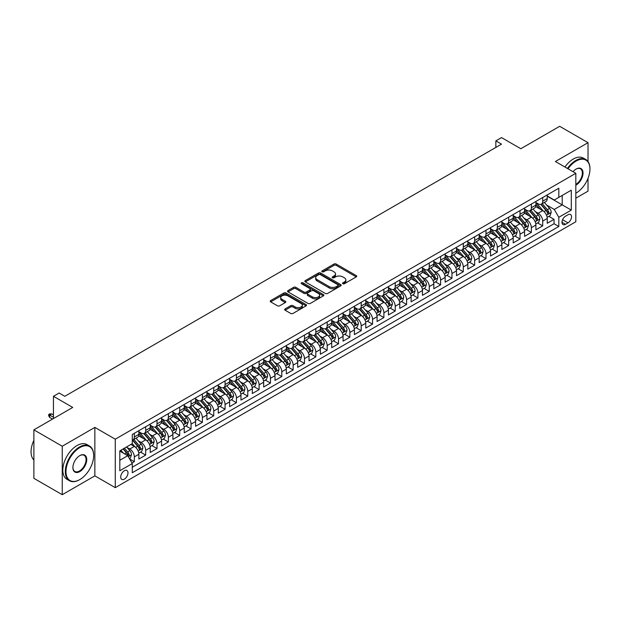 <?xml version="1.0" encoding="UTF-8"?>
<svg xmlns="http://www.w3.org/2000/svg" width="621" height="621" viewBox="0 0 621 621"><rect width="100%" height="100%" fill="white"/><g stroke="black" fill="none" stroke-linecap="round" stroke-linejoin="round"><path stroke-width="0.93" d="M342.862 283.735A1.102 0.637 0 0 0 344.422 283.735L356.252 276.904A1.576 0.908 0 0 0 356.71 276.26A1.576 0.908 0 0 0 356.252 275.615L336.209 264.049A1.576 0.908 0 0 0 333.982 264.049L322.152 270.872A1.102 0.637 0 0 0 321.825 271.323A1.102 0.637 0 0 0 322.152 271.773A1.102 0.637 0 0 0 323.712 271.773L325.241 270.888A5.038 2.911 0 0 1 332.367 270.888L334.036 271.858A5.038 2.911 0 0 1 335.511 273.915A5.038 2.911 0 0 1 334.036 275.972L332.507 276.857A1.102 0.637 0 0 0 332.181 277.308A1.102 0.637 0 0 0 332.507 277.758A1.102 0.637 0 0 0 334.067 277.758L335.596 276.873A5.038 2.911 0 0 1 342.722 276.873L344.391 277.835A5.038 2.911 0 0 1 345.866 279.892A5.038 2.911 0 0 1 344.391 281.95L342.862 282.834A1.102 0.637 0 0 0 342.536 283.285A1.102 0.637 0 0 0 342.862 283.735L342.862 282.834M124.347 479.14A5.131 2.965 120 0 0 127.709 474.615A5.131 2.965 120 0 0 126.917 470.501A5.131 2.965 120 0 0 124.347 470.757A5.131 2.965 120 0 0 120.994 475.282A5.131 2.965 120 0 0 121.786 479.396A5.131 2.965 120 0 0 124.347 479.14M285.101 308.916A1.576 0.908 0 0 0 284.643 309.561A1.576 0.908 0 0 0 285.101 310.205L290.721 313.45A1.576 0.908 0 0 0 292.949 313.45L306.091 305.866A1.576 0.908 0 0 0 306.549 305.221A1.576 0.908 0 0 0 306.091 304.577L286.048 293.003A1.576 0.908 0 0 0 283.82 293.003L270.678 300.587A1.576 0.908 0 0 0 270.22 301.232A1.576 0.908 0 0 0 270.678 301.876L277.471 305.796A1.576 0.908 0 0 0 279.698 305.796L285.326 302.551A1.576 0.908 0 0 0 285.784 301.907A1.576 0.908 0 0 0 285.326 301.263L281.957 299.322A4.215 2.43 0 0 1 280.723 297.599A4.215 2.43 0 0 1 283.323 295.355A4.215 2.43 0 0 1 287.911 295.883L301.107 303.498A4.215 2.43 0 0 1 302.342 305.221A4.215 2.43 0 0 1 299.741 307.465A4.215 2.43 0 0 1 295.154 306.937L292.949 305.672A1.576 0.908 0 0 0 290.721 305.672L285.101 308.916L285.101 310.205M588.025 161.545L588.025 142.675L559.661 126.304L520.809 148.737L501.527 137.598L495.853 140.874L501.527 144.15L64.794 396.291L59.127 393.023L53.453 396.291L53.453 418.562M62.247 446.235L62.247 494.696L94.858 475.865L94.858 427.403L62.247 446.235L33.883 429.856L72.735 407.43L53.453 396.291M94.858 427.403L115.273 439.194L575.83 173.298L575.83 221.759L115.273 487.656L115.273 439.194M588.025 142.675L555.407 161.507L575.83 173.298M325.35 293.454A1.576 0.908 0 0 0 327.577 293.454L340.719 285.87A1.576 0.908 0 0 0 341.177 285.225A1.576 0.908 0 0 0 340.719 284.581L320.677 273.015A1.576 0.908 0 0 0 318.449 273.015L305.307 280.599A1.576 0.908 0 0 0 304.849 281.243A1.576 0.908 0 0 0 305.307 281.887L325.35 293.454M301.907 283.968A1.102 0.637 0 0 1 303.025 284.123L323.386 295.875L310.267 303.452A1.576 0.908 0 0 1 308.039 303.452L287.997 291.878L287.997 290.597A1.576 0.908 0 0 0 287.539 291.241A1.576 0.908 0 0 0 287.997 291.878M287.997 290.597L293.617 287.352A1.576 0.908 0 0 1 295.844 287.352L303.972 292.041A1.576 0.908 0 0 0 306.2 292.041L309.933 289.891A1.576 0.908 0 0 0 310.391 289.246A1.576 0.908 0 0 0 309.933 288.602L301.472 283.719A1.102 0.637 0 0 1 301.146 283.269A1.102 0.637 0 0 1 301.829 282.679A1.102 0.637 0 0 1 303.025 282.819L323.401 294.579A1.576 0.908 0 0 1 323.867 295.223A1.576 0.908 0 0 1 323.401 295.868L323.401 294.579M62.247 494.696L33.883 478.325L33.883 429.856M575.83 198.184L588.025 191.144L588.025 178.32M131.978 463.018L134.33 461.651L129.626 458.935M126.948 447.368L129.797 449.014A6.42 3.703 60 0 1 134.33 456.877L138.871 454.254L138.871 459.035L145.679 455.108L140.517 452.127M138.289 440.825L141.138 442.462A6.42 3.703 60 0 1 145.679 450.326L150.212 447.702L150.212 452.484L157.02 448.556L151.858 445.575M149.638 434.273L152.487 435.919A6.42 3.703 60 0 1 157.02 443.774L161.561 441.158L161.561 445.94L168.361 442.005L163.207 439.031M160.979 427.722L163.828 429.367A6.42 3.703 60 0 1 168.361 437.231L172.902 434.607L172.902 439.389L179.71 435.461L174.548 432.48M172.32 421.178L175.169 422.816A6.42 3.703 60 0 1 179.71 430.679L184.243 428.055L184.243 432.837L191.051 428.909L185.889 425.928M183.669 414.626L186.517 416.272A6.42 3.703 60 0 1 191.051 424.127L195.592 421.512L195.592 426.293L202.392 422.358L197.237 419.377M195.01 408.075L197.858 409.72A6.42 3.703 60 0 1 202.392 417.576L206.933 414.96L206.933 419.742L213.74 415.814L208.578 412.833M206.351 401.523L209.199 403.169A6.42 3.703 60 0 1 213.74 411.032L218.274 408.408L218.274 413.19L225.081 409.262L219.919 406.281M217.699 394.979L220.548 396.625A6.42 3.703 60 0 1 225.081 404.481L229.623 401.865L229.623 406.639L236.422 402.711L231.268 399.73M229.04 388.428L231.889 390.073A6.42 3.703 60 0 1 236.422 397.929L240.964 395.313L240.964 400.095L247.771 396.167L242.609 393.186M240.381 381.876L243.23 383.522A6.42 3.703 60 0 1 247.771 391.385L252.305 388.762L252.305 393.543L259.112 389.615L253.95 386.635M251.73 375.332L254.579 376.978A6.42 3.703 60 0 1 259.112 384.834L263.653 382.21L263.653 386.992L270.453 383.064L265.299 380.083M263.071 368.781L265.92 370.426A6.42 3.703 60 0 1 270.453 378.282L274.994 375.666L274.994 380.448L281.802 376.512L276.64 373.539M274.412 362.229L277.261 363.875A6.42 3.703 60 0 1 281.802 371.738L286.335 369.115L286.335 373.896L293.143 369.969L287.981 366.988M285.761 355.686L288.61 357.323A6.42 3.703 60 0 1 293.143 365.187L297.684 362.563L297.684 367.345L304.484 363.417L299.33 360.436M297.102 349.134L299.951 350.78A6.42 3.703 60 0 1 304.484 358.635L309.025 356.019L309.025 360.801L315.833 356.865L310.671 353.885M308.443 342.582L311.292 344.228A6.42 3.703 60 0 1 315.833 352.084L320.366 349.468L320.366 354.249L327.174 350.322L322.012 347.341M319.792 336.039L322.641 337.677A6.42 3.703 60 0 1 327.174 345.54L331.715 342.916L331.715 347.698L338.515 343.77L333.361 340.789M331.133 329.487L333.982 331.133A6.42 3.703 60 0 1 338.515 338.988L343.056 336.372L343.056 341.154L349.864 337.219L344.702 334.238M342.474 322.936L345.323 324.581A6.42 3.703 60 0 1 349.864 332.437L354.397 329.821L354.397 334.603L361.205 330.675L356.043 327.694M353.823 316.384L356.671 318.03A6.42 3.703 60 0 1 361.205 325.893L365.746 323.269L365.746 328.051L372.553 324.123L367.391 321.142M365.164 309.84L368.012 311.486A6.42 3.703 60 0 1 372.553 319.341L377.087 316.726L377.087 321.499L383.894 317.572L378.732 314.591M376.505 303.289L379.353 304.934A6.42 3.703 60 0 1 383.894 312.79L388.428 310.174L388.428 314.956L395.235 311.028L390.073 308.047M387.853 296.737L390.702 298.383A6.42 3.703 60 0 1 395.235 306.246L399.777 303.622L399.777 308.404L406.584 304.476L401.422 301.495M399.194 290.193L402.043 291.831A6.42 3.703 60 0 1 406.584 299.695L411.118 297.071L411.118 301.853L417.925 297.925L412.763 294.944M410.535 283.642L413.384 285.287A6.42 3.703 60 0 1 417.925 293.143L422.459 290.527L422.459 295.309L429.266 291.373L424.104 288.4M421.884 277.09L424.733 278.736A6.42 3.703 60 0 1 429.266 286.599L433.807 283.976L433.807 288.757L440.615 284.829L435.453 281.849M433.225 270.546L436.074 272.184A6.42 3.703 60 0 1 440.615 280.048L445.148 277.424L445.148 282.206L451.956 278.278L446.794 275.297M444.566 263.995L447.415 265.641A6.42 3.703 60 0 1 451.956 273.496L456.489 270.88L456.489 275.662L463.297 271.726L458.135 268.746M455.915 257.443L458.764 259.089A6.42 3.703 60 0 1 463.297 266.945L467.838 264.329L467.838 269.11L474.646 265.183L469.484 262.202M467.256 250.892L470.105 252.537A6.42 3.703 60 0 1 474.646 260.401L479.179 257.777L479.179 262.559L485.987 258.631L480.825 255.65M478.597 244.348L481.446 245.994A6.42 3.703 60 0 1 485.987 253.849L490.52 251.233L490.52 256.007L497.328 252.079L492.166 249.099M489.946 237.796L492.795 239.442A6.42 3.703 60 0 1 497.328 247.298L501.869 244.682L501.869 249.463L508.677 245.536L503.515 242.555M501.287 231.245L504.136 232.891A6.42 3.703 60 0 1 508.677 240.754L513.21 238.13L513.21 242.912L520.018 238.984L514.856 236.003M512.628 224.701L515.477 226.347A6.42 3.703 60 0 1 520.018 234.202L524.551 231.586L524.551 236.36L531.359 232.433L526.197 229.452M523.977 218.15L526.825 219.795A6.42 3.703 60 0 1 531.359 227.651L535.9 225.035L535.9 229.817L542.707 225.881L542.707 221.107A6.42 3.703 -120 0 0 538.166 213.244L535.318 211.598M537.545 222.908L542.707 225.881M138.871 454.254A6.42 3.703 -120 0 0 134.33 446.398L130.93 444.434M150.212 447.702A6.42 3.703 -120 0 0 145.679 439.847L138.662 435.795M161.561 441.158A6.42 3.703 -120 0 0 157.02 433.295L150.003 429.251M172.902 434.607A6.42 3.703 -120 0 0 168.361 426.751L161.351 422.699M184.243 428.055A6.42 3.703 -120 0 0 179.71 420.2L172.692 416.148M195.592 421.512A6.42 3.703 -120 0 0 191.051 413.648L184.033 409.596M206.933 414.96A6.42 3.703 -120 0 0 202.392 407.104L195.382 403.052M218.274 408.408A6.42 3.703 -120 0 0 213.74 400.553L206.723 396.501M229.623 401.865A6.42 3.703 -120 0 0 225.081 394.001L218.064 389.949M240.964 395.313A6.42 3.703 -120 0 0 236.422 387.45L229.413 383.405M252.305 388.762A6.42 3.703 -120 0 0 247.771 380.906L240.754 376.854M263.653 382.21A6.42 3.703 -120 0 0 259.112 374.354L252.095 370.302M274.994 375.666A6.42 3.703 -120 0 0 270.453 367.803L263.444 363.759M286.335 369.115A6.42 3.703 -120 0 0 281.802 361.259L274.785 357.207M297.684 362.563A6.42 3.703 -120 0 0 293.143 354.707L286.126 350.655M309.025 356.019A6.42 3.703 -120 0 0 304.484 348.156L297.475 344.104M320.366 349.468A6.42 3.703 -120 0 0 315.833 341.612L308.816 337.56M331.715 342.916A6.42 3.703 -120 0 0 327.174 335.061L320.157 331.009M343.056 336.372A6.42 3.703 -120 0 0 338.515 328.509L331.505 324.457M354.397 329.821A6.42 3.703 -120 0 0 349.864 321.957L342.846 317.913M365.746 323.269A6.42 3.703 -120 0 0 361.205 315.414L354.187 311.362M377.087 316.726A6.42 3.703 -120 0 0 372.553 308.862L365.536 304.81M388.428 310.174A6.42 3.703 -120 0 0 383.894 302.311L376.877 298.266M399.777 303.622A6.42 3.703 -120 0 0 395.235 295.767L388.218 291.715M411.118 297.071A6.42 3.703 -120 0 0 406.584 289.215L399.567 285.163M422.459 290.527A6.42 3.703 -120 0 0 417.925 282.664L410.908 278.619M433.807 283.976A6.42 3.703 -120 0 0 429.266 276.12L422.249 272.068M445.148 277.424A6.42 3.703 -120 0 0 440.615 269.568L433.598 265.516M456.489 270.88A6.42 3.703 -120 0 0 451.956 263.017L444.939 258.965M467.838 264.329A6.42 3.703 -120 0 0 463.297 256.473L456.28 252.421M479.179 257.777A6.42 3.703 -120 0 0 474.646 249.921L467.629 245.869M490.52 251.233A6.42 3.703 -120 0 0 485.987 243.37L478.97 239.318M501.869 244.682A6.42 3.703 -120 0 0 497.328 236.818L490.311 232.774M513.21 238.13A6.42 3.703 -120 0 0 508.677 230.275L501.659 226.223M524.551 231.586A6.42 3.703 -120 0 0 520.018 223.723L513 219.671M535.9 225.035A6.42 3.703 -120 0 0 531.359 217.171L524.341 213.127M567.998 214.75L565.506 216.193A4.976 2.872 120 0 0 562.253 220.571A4.976 2.872 120 0 0 563.014 224.561A4.976 2.872 120 0 0 565.506 224.313L567.998 222.869A4.976 2.872 120 0 0 571.25 218.491A4.976 2.872 120 0 0 570.489 214.501A4.976 2.872 120 0 0 567.998 214.75M119.814 460.277L127.755 455.698L132.289 463.553L132.289 472.721L558.815 226.471L558.815 217.303L554.274 209.448L546.659 205.054M132.289 463.553L119.814 470.757L119.814 450.846L132.289 443.642L132.289 434.475L558.815 188.225L558.815 197.393L571.289 190.189L571.289 210.1L558.815 217.303M138.871 431.727L141.138 433.039A6.42 3.703 60 0 0 144.351 433.349L148.885 430.733A6.42 3.703 -120 0 0 150.212 427.799L150.212 424.127M150.212 425.175L152.487 426.487A6.42 3.703 60 0 0 155.692 426.806L160.226 424.182A6.42 3.703 -120 0 0 161.561 421.248L161.561 417.576M161.561 418.624L163.828 419.936A6.42 3.703 60 0 0 167.033 420.254L171.575 417.638A6.42 3.703 -120 0 0 172.902 414.696L172.902 411.032M172.902 412.08L175.169 413.384A6.42 3.703 60 0 0 178.382 413.702L182.916 411.086A6.42 3.703 -120 0 0 184.243 408.144L184.243 404.481M184.243 405.529L186.517 406.84A6.42 3.703 60 0 0 189.723 407.159L194.257 404.535A6.42 3.703 -120 0 0 195.592 401.601L195.592 397.929M195.592 398.977L197.858 400.289A6.42 3.703 60 0 0 201.064 400.607L205.605 397.991A6.42 3.703 -120 0 0 206.933 395.049L206.933 391.385M206.933 392.433L209.199 393.737A6.42 3.703 60 0 0 212.413 394.056L216.946 391.44A6.42 3.703 -120 0 0 218.274 388.498L218.274 384.834M218.274 385.882L220.548 387.194A6.42 3.703 60 0 0 223.754 387.512L228.287 384.888A6.42 3.703 -120 0 0 229.623 381.954L229.623 378.282M229.623 379.33L231.889 380.642A6.42 3.703 60 0 0 235.095 380.96L239.636 378.336A6.42 3.703 -120 0 0 240.964 375.402L240.964 371.738M240.964 372.786L243.23 374.09A6.42 3.703 60 0 0 246.444 374.409L250.977 371.793A6.42 3.703 -120 0 0 252.305 368.851L252.305 365.187M252.305 366.235L254.579 367.547A6.42 3.703 60 0 0 257.785 367.865L262.318 365.241A6.42 3.703 -120 0 0 263.653 362.307L263.653 358.635M263.653 359.683L265.92 360.995A6.42 3.703 60 0 0 269.126 361.313L273.667 358.69A6.42 3.703 -120 0 0 274.994 355.755L274.994 352.084M274.994 353.132L277.261 354.444A6.42 3.703 60 0 0 280.475 354.762L285.008 352.146A6.42 3.703 -120 0 0 286.335 349.204L286.335 345.54M286.335 346.588L288.61 347.892A6.42 3.703 60 0 0 291.816 348.21L296.349 345.594A6.42 3.703 -120 0 0 297.684 342.66L297.684 338.988M297.684 340.036L299.951 341.348A6.42 3.703 60 0 0 303.157 341.666L307.698 339.043A6.42 3.703 -120 0 0 309.025 336.108L309.025 332.437M309.025 333.485L311.292 334.797A6.42 3.703 60 0 0 314.505 335.115L319.039 332.499A6.42 3.703 -120 0 0 320.366 329.557L320.366 325.893M320.366 326.941L322.641 328.245A6.42 3.703 60 0 0 325.846 328.563L330.38 325.947A6.42 3.703 -120 0 0 331.715 323.005L331.715 319.341M331.715 320.389L333.982 321.701A6.42 3.703 60 0 0 337.187 322.02L341.729 319.396A6.42 3.703 -120 0 0 343.056 316.462L343.056 312.79M343.056 313.838L345.323 315.15A6.42 3.703 60 0 0 348.536 315.468L353.07 312.844A6.42 3.703 -120 0 0 354.397 309.91L354.397 306.246M354.397 307.294L356.671 308.598A6.42 3.703 60 0 0 359.877 308.916L364.411 306.3A6.42 3.703 -120 0 0 365.746 303.358L365.746 299.695M365.746 300.743L368.012 302.054A6.42 3.703 60 0 0 371.218 302.373L375.759 299.749A6.42 3.703 -120 0 0 377.087 296.815L377.087 293.143M377.087 294.191L379.353 295.503A6.42 3.703 60 0 0 382.567 295.821L387.1 293.197A6.42 3.703 -120 0 0 388.428 290.263L388.428 286.591M388.428 287.639L390.702 288.951A6.42 3.703 60 0 0 393.908 289.27L398.449 286.654A6.42 3.703 -120 0 0 399.777 283.712L399.777 280.048M399.777 281.096L402.043 282.408A6.42 3.703 60 0 0 405.249 282.718L409.79 280.102A6.42 3.703 -120 0 0 411.118 277.168L411.118 273.496M411.118 274.544L413.384 275.856A6.42 3.703 60 0 0 416.598 276.174L421.131 273.55A6.42 3.703 -120 0 0 422.459 270.616L422.459 266.945M422.459 267.993L424.733 269.304A6.42 3.703 60 0 0 427.939 269.623L432.48 267.007A6.42 3.703 -120 0 0 433.807 264.065L433.807 260.401M433.807 261.449L436.074 262.753A6.42 3.703 60 0 0 439.28 263.071L443.821 260.455A6.42 3.703 -120 0 0 445.148 257.513L445.148 253.849M445.148 254.897L447.415 256.209A6.42 3.703 60 0 0 450.629 256.527L455.162 253.904A6.42 3.703 -120 0 0 456.489 250.969L456.489 247.298M456.489 248.346L458.764 249.658A6.42 3.703 60 0 0 461.97 249.976L466.511 247.36A6.42 3.703 -120 0 0 467.838 244.418L467.838 240.754M467.838 241.802L470.105 243.106A6.42 3.703 60 0 0 473.311 243.424L477.852 240.808A6.42 3.703 -120 0 0 479.179 237.866L479.179 234.202M479.179 235.25L481.446 236.562A6.42 3.703 60 0 0 484.659 236.88L489.193 234.257A6.42 3.703 -120 0 0 490.52 231.322L490.52 227.651M490.52 228.699L492.795 230.011A6.42 3.703 60 0 0 496 230.329L500.542 227.705A6.42 3.703 -120 0 0 501.869 224.771L501.869 221.107M501.869 222.155L504.136 223.459A6.42 3.703 60 0 0 507.341 223.777L511.883 221.161A6.42 3.703 -120 0 0 513.21 218.219L513.21 214.555M513.21 215.603L515.477 216.915A6.42 3.703 60 0 0 518.69 217.234L523.224 214.61A6.42 3.703 -120 0 0 524.551 211.676L524.551 208.004M524.551 209.052L526.825 210.364A6.42 3.703 60 0 0 530.031 210.682L534.572 208.058A6.42 3.703 -120 0 0 535.9 205.124L535.9 201.452M132.289 467.225L554.048 223.723L554.048 219.337L547.241 223.265L547.241 218.483A6.42 3.703 -120 0 0 542.707 210.628L535.69 206.576M535.9 202.5L538.166 203.812A6.42 3.703 -120 0 0 541.372 204.13A6.42 3.703 -120 0 0 542.707 201.196L542.707 197.525M541.372 204.13L545.913 201.515A6.42 3.703 -120 0 0 547.241 198.573L547.241 194.909M134.33 433.295L134.33 436.967A6.42 3.703 60 0 1 133.003 439.901A6.42 3.703 60 0 1 132.289 440.165M133.003 439.901L137.544 437.285A6.42 3.703 -120 0 0 138.871 434.343L138.871 430.679M145.679 426.751L145.679 430.415A6.42 3.703 60 0 1 144.351 433.349M157.02 420.2L157.02 423.864A6.42 3.703 60 0 1 155.692 426.806M168.361 413.648L168.361 417.32A6.42 3.703 60 0 1 167.033 420.254M179.71 407.097L179.71 410.768A6.42 3.703 60 0 1 178.382 413.702M191.051 400.553L191.051 404.217A6.42 3.703 60 0 1 189.723 407.159M202.392 394.001L202.392 397.673A6.42 3.703 60 0 1 201.064 400.607M213.74 387.45L213.74 391.121A6.42 3.703 60 0 1 212.413 394.056M225.081 380.906L225.081 384.57A6.42 3.703 60 0 1 223.754 387.512M236.422 374.354L236.422 378.018A6.42 3.703 60 0 1 235.095 380.96M247.771 367.803L247.771 371.474A6.42 3.703 60 0 1 246.444 374.409M259.112 361.259L259.112 364.923A6.42 3.703 60 0 1 257.785 367.865M270.453 354.707L270.453 358.371A6.42 3.703 60 0 1 269.126 361.313M281.802 348.156L281.802 351.828A6.42 3.703 60 0 1 280.475 354.762M293.143 341.612L293.143 345.276A6.42 3.703 60 0 1 291.816 348.21M304.484 335.061L304.484 338.724A6.42 3.703 60 0 1 303.157 341.666M315.833 328.509L315.833 332.181A6.42 3.703 60 0 1 314.505 335.115M327.174 321.957L327.174 325.629A6.42 3.703 60 0 1 325.846 328.563M338.515 315.414L338.515 319.078A6.42 3.703 60 0 1 337.187 322.02M349.864 308.862L349.864 312.534A6.42 3.703 60 0 1 348.536 315.468M361.205 302.311L361.205 305.982A6.42 3.703 60 0 1 359.877 308.916M372.553 295.767L372.553 299.431A6.42 3.703 60 0 1 371.218 302.373M383.894 289.215L383.894 292.879A6.42 3.703 60 0 1 382.567 295.821M395.235 282.664L395.235 286.335A6.42 3.703 60 0 1 393.908 289.27M406.584 276.12L406.584 279.784A6.42 3.703 60 0 1 405.249 282.718M417.925 269.568L417.925 273.232A6.42 3.703 60 0 1 416.598 276.174M429.266 263.017L429.266 266.688A6.42 3.703 60 0 1 427.939 269.623M440.615 256.465L440.615 260.137A6.42 3.703 60 0 1 439.28 263.071M451.956 249.921L451.956 253.585A6.42 3.703 60 0 1 450.629 256.527M463.297 243.37L463.297 247.042A6.42 3.703 60 0 1 461.97 249.976M474.646 236.818L474.646 240.49A6.42 3.703 60 0 1 473.311 243.424M485.987 230.275L485.987 233.938A6.42 3.703 60 0 1 484.659 236.88M497.328 223.723L497.328 227.395A6.42 3.703 60 0 1 496 230.329M508.677 217.171L508.677 220.843A6.42 3.703 60 0 1 507.341 223.777M520.018 210.628L520.018 214.292A6.42 3.703 60 0 1 518.69 217.234M531.359 204.076L531.359 207.74A6.42 3.703 60 0 1 530.031 210.682M531.359 227.651L531.359 232.433M520.018 234.202L520.018 238.984M508.677 240.754L508.677 245.536M497.328 247.298L497.328 252.079M485.987 253.849L485.987 258.631M474.646 260.401L474.646 265.183M463.297 266.945L463.297 271.726M451.956 273.496L451.956 278.278M440.615 280.048L440.615 284.829M429.266 286.599L429.266 291.373M417.925 293.143L417.925 297.925M406.584 299.695L406.584 304.476M395.235 306.246L395.235 311.028M383.894 312.79L383.894 317.572M372.553 319.341L372.553 324.123M361.205 325.893L361.205 330.675M349.864 332.437L349.864 337.219M338.515 338.988L338.515 343.77M327.174 345.54L327.174 350.322M315.833 352.084L315.833 356.865M304.484 358.635L304.484 363.417M293.143 365.187L293.143 369.969M281.802 371.738L281.802 376.512M270.453 378.282L270.453 383.064M259.112 384.834L259.112 389.615M247.771 391.385L247.771 396.167M236.422 397.929L236.422 402.711M225.081 404.481L225.081 409.262M213.74 411.032L213.74 415.814M202.392 417.576L202.392 422.358M191.051 424.127L191.051 428.909M179.71 430.679L179.71 435.461M168.361 437.231L168.361 442.005M157.02 443.774L157.02 448.556M145.679 450.326L145.679 455.108M134.33 456.877L134.33 461.651M127.755 455.698L119.814 451.11M554.274 209.448L562.215 204.86L562.215 195.429L571.289 190.189M547.241 196.22L571.289 210.1M547.241 195.957L554.274 200.016L558.815 197.393M94.858 475.865L115.273 487.656M495.853 140.874L495.853 147.425M548.886 216.356L554.048 219.337M554.048 223.723L558.815 226.471M343.304 283.89L344.391 283.261A5.038 2.911 0 0 0 345.866 281.204L345.866 279.892M335.511 273.915L335.511 275.219A5.038 2.911 0 0 1 334.036 277.276L332.949 277.913M356.229 276.912L336.209 265.353A1.576 0.908 0 0 0 333.982 265.353L322.594 271.928M340.696 285.885L320.677 274.327A1.576 0.908 0 0 0 318.449 274.327L305.33 281.895M337.933 285.676A1.102 0.637 0 0 0 338.259 285.225A1.102 0.637 0 0 0 337.933 284.775L320.343 274.622A1.102 0.637 0 0 0 318.783 274.622L317.168 275.553A5.038 2.911 0 0 0 315.693 277.61A5.038 2.911 0 0 0 317.168 279.667L329.192 286.607A5.038 2.911 0 0 0 336.318 286.607L337.933 285.676L337.933 286.987A1.102 0.637 0 0 0 338.259 286.537L338.259 285.225M315.693 277.61L315.693 278.922A5.038 2.911 0 0 0 317.168 280.979L317.168 279.667M337.933 286.987L336.318 287.919A5.038 2.911 0 0 1 329.192 287.919L317.168 280.979M288.02 291.893L293.617 288.656L293.617 287.352M310.391 289.246L310.391 290.558A1.576 0.908 0 0 1 309.933 291.195L306.2 293.353A1.576 0.908 0 0 1 303.972 293.353L295.844 288.656A1.576 0.908 0 0 0 293.617 288.656M312.41 296.908A4.215 2.43 0 0 0 316.997 297.436A4.215 2.43 0 0 0 319.598 295.192A4.215 2.43 0 0 0 318.363 293.469L313.714 290.791A1.576 0.908 0 0 0 311.486 290.791L307.76 292.941A1.576 0.908 0 0 0 307.302 293.586A1.576 0.908 0 0 0 307.76 294.23L312.41 296.908L312.41 298.22A4.215 2.43 0 0 0 316.997 298.748A4.215 2.43 0 0 0 319.598 296.504L319.598 295.192M307.302 293.586L307.302 294.897A1.576 0.908 0 0 0 307.76 295.534L307.76 294.23M312.41 298.22L307.76 295.534M302.342 305.221L302.342 306.533A4.215 2.43 0 0 1 299.741 308.777A4.215 2.43 0 0 1 295.154 308.249L292.949 306.976A1.576 0.908 0 0 0 290.721 306.976L285.124 310.213M280.723 297.599L280.723 298.911A4.215 2.43 0 0 0 281.957 300.634L281.957 299.322M285.303 302.567L281.957 300.634M306.091 304.577L306.091 305.866L286.048 294.315A1.576 0.908 0 0 0 283.82 294.315L270.702 301.891M547.148 217.358L550.074 215.666L551.207 212.39A4.254 2.453 -120 0 0 549.554 208.4L544.376 202.399M543.336 211.039L537.188 203.921A12.273 7.087 -120 0 0 535.9 202.578M539.96 209.044L536.528 205.062A10.184 5.884 -120 0 0 535.9 204.379M540.798 204.363L546.038 210.434A4.254 2.453 60 0 1 547.551 213.36C548.196 214.214 548.646 213.95 548.917 212.576A4.254 2.453 -120 0 0 547.404 209.65L542.218 203.641M541.108 204.262L546.736 210.783A2.166 1.25 60 0 1 547.287 211.629L548.917 212.576M547.551 213.36L547.862 213.865M575.83 193.201L575.83 193.201A19.569 11.302 120 0 0 576.109 193.038L576.109 193.038A19.569 11.302 120 0 0 589.95 169.067A19.569 11.302 120 0 0 576.109 161.08A19.569 11.302 120 0 0 568.013 168.78M567.423 168.446A20.051 11.574 -60 0 1 575.768 160.49A20.051 11.574 -60 0 1 585.797 159.496A20.051 11.574 -60 0 1 589.95 168.679A20.051 11.574 -60 0 1 589.95 168.873M573.036 171.683A9.789 5.651 -60 0 1 576.109 169.067A9.789 5.651 -60 0 1 583.034 173.065A9.789 5.651 -60 0 1 576.109 185.05A9.789 5.651 -60 0 1 575.83 185.205M564.931 167.002A20.051 11.574 -60 0 1 573.276 159.054A20.051 11.574 -60 0 1 583.298 158.06L585.797 159.496M575.83 184.429A9.307 5.372 120 0 0 581.861 176.224A9.307 5.372 120 0 0 580.425 168.803A9.307 5.372 120 0 0 575.939 169.176M79.488 479.761L79.83 479.567A19.569 11.302 120 0 0 93.67 455.597A19.569 11.302 120 0 0 79.83 447.609A19.569 11.302 120 0 0 65.989 471.58A19.569 11.302 120 0 0 79.83 479.567L79.488 479.761A20.051 11.574 -60 0 1 69.459 480.755A20.051 11.574 -60 0 1 66.385 464.687A20.051 11.574 -60 0 1 79.488 447.019A20.051 11.574 -60 0 1 89.517 446.025A20.051 11.574 -60 0 1 93.67 455.201A20.051 11.574 -60 0 1 93.662 455.403M79.83 471.58A9.789 5.651 -60 0 1 72.905 467.582A9.789 5.651 -60 0 1 79.83 455.597L79.83 455.597A9.789 5.651 -60 0 1 86.746 459.594A9.789 5.651 -60 0 1 79.83 471.58M72.913 467.38A9.307 5.372 120 0 0 74.838 471.448A9.307 5.372 120 0 0 79.488 470.99A9.307 5.372 120 0 0 85.566 462.785A9.307 5.372 120 0 0 84.138 455.333A9.307 5.372 120 0 0 79.659 455.698M69.459 480.755L66.967 479.319A20.051 11.574 -60 0 1 63.893 463.25A20.051 11.574 -60 0 1 76.988 445.575A20.051 11.574 -60 0 1 87.018 444.582L89.517 446.025M33.883 459.982A20.051 11.574 -60 0 1 33.883 440.336M535.799 223.909L538.733 222.217L539.866 218.941A4.254 2.453 -120 0 0 538.213 214.951L533.028 208.951M531.987 217.591L525.847 210.472A12.273 7.087 -120 0 0 524.551 209.122M528.618 215.596L525.18 211.614A10.184 5.884 -120 0 0 524.551 210.93M529.457 210.915L534.697 216.977A4.254 2.453 60 0 1 536.21 219.912C536.847 220.765 537.305 220.502 537.569 219.12A4.254 2.453 -120 0 0 536.055 216.193L530.877 210.193M529.76 210.814L535.395 217.334A2.166 1.25 60 0 1 535.939 218.181L537.569 219.12M536.21 219.912L536.521 220.416M524.458 230.461L527.392 228.769L528.525 225.493A4.254 2.453 -120 0 0 526.872 221.503L521.687 215.503M520.646 224.134L514.498 217.024A12.273 7.087 -120 0 0 513.21 215.673M517.277 222.139L513.839 218.157A10.184 5.884 -120 0 0 513.21 217.474M518.108 217.459L523.356 223.529A4.254 2.453 60 0 1 524.869 226.455C525.506 227.317 525.964 227.053 526.228 225.671A4.254 2.453 -120 0 0 524.714 222.745L519.529 216.745M518.419 217.358L524.054 223.886A2.166 1.25 60 0 1 524.598 224.732L526.228 225.671M524.869 226.455L525.18 226.96M513.117 237.005L516.043 235.312L517.177 232.044A4.254 2.453 -120 0 0 515.523 228.047L510.346 222.046M509.305 230.686L503.157 223.568A12.273 7.087 -120 0 0 501.869 222.225M505.929 228.691L502.498 224.709A10.184 5.884 -120 0 0 501.869 224.026M506.767 224.01L512.007 230.08A4.254 2.453 60 0 1 513.52 233.007C514.165 233.861 514.615 233.597 514.887 232.223A4.254 2.453 -120 0 0 513.373 229.296L508.188 223.296M507.078 223.909L512.705 230.43A2.166 1.25 60 0 1 513.257 231.276L514.887 232.223M513.52 233.007L513.831 233.512M501.768 243.556L504.702 241.864L505.836 238.588A4.254 2.453 -120 0 0 504.182 234.598L498.997 228.598M497.957 237.238L491.816 230.119A12.273 7.087 -120 0 0 490.52 228.769M494.588 235.243L491.149 231.26A10.184 5.884 -120 0 0 490.52 230.577M495.426 230.562L500.666 236.632A4.254 2.453 60 0 1 502.179 239.559C502.816 240.412 503.274 240.148 503.538 238.775A4.254 2.453 -120 0 0 502.024 235.84L496.847 229.84M495.729 230.461L501.364 236.981A2.166 1.25 60 0 1 501.908 237.827L503.538 238.775M502.179 239.559L502.49 240.063M490.427 250.108L493.361 248.416L494.495 245.14A4.254 2.453 -120 0 0 492.841 241.15L487.656 235.149M486.616 243.789L480.468 236.671A12.273 7.087 -120 0 0 479.179 235.32M483.247 241.786L479.808 237.812A10.184 5.884 -120 0 0 479.179 237.121M484.077 237.106L489.325 243.176A4.254 2.453 60 0 1 490.838 246.11C491.475 246.964 491.933 246.7 492.197 245.318A4.254 2.453 -120 0 0 490.683 242.392L485.498 236.391M484.388 237.012L490.023 243.533A2.166 1.25 60 0 1 490.567 244.379L492.197 245.318M490.838 246.11L491.149 246.607M479.086 256.659L482.012 254.959L483.146 251.691A4.254 2.453 -120 0 0 481.492 247.694L476.315 241.693M475.275 250.333L469.127 243.215A12.273 7.087 -120 0 0 467.838 241.872M471.898 248.338L468.467 244.356A10.184 5.884 -120 0 0 467.838 243.673M472.736 243.657L477.976 249.727A4.254 2.453 60 0 1 479.49 252.654C480.134 253.508 480.584 253.252 480.856 251.87A4.254 2.453 -120 0 0 479.342 248.943L474.157 242.943M473.047 243.556L478.675 250.077A2.166 1.25 60 0 1 479.226 250.931L480.856 251.87M479.49 252.654L479.8 253.158M467.737 263.203L470.671 261.511L471.805 258.235A4.254 2.453 -120 0 0 470.151 254.245L464.966 248.245M463.926 256.884L457.786 249.766A12.273 7.087 -120 0 0 456.489 248.416M460.557 254.889L457.118 250.907A10.184 5.884 -120 0 0 456.489 250.224M461.395 250.209L466.635 256.279A4.254 2.453 60 0 1 468.149 259.205C468.785 260.059 469.243 259.795 469.507 258.421A4.254 2.453 -120 0 0 467.993 255.487L462.816 249.487M461.698 250.108L467.334 256.628A2.166 1.25 60 0 1 467.877 257.474L469.507 258.421M468.149 259.205L468.459 259.71M456.396 269.755L459.33 268.062L460.464 264.787A4.254 2.453 -120 0 0 458.81 260.797L453.625 254.796M452.585 263.436L446.437 256.318A12.273 7.087 -120 0 0 445.148 254.967M449.216 261.433L445.777 257.459A10.184 5.884 -120 0 0 445.148 256.768M450.046 256.752L455.294 262.823A4.254 2.453 60 0 1 456.808 265.757C457.444 266.611 457.902 266.347 458.166 264.965A4.254 2.453 -120 0 0 456.652 262.039L451.467 256.038M450.357 256.659L455.993 263.18A2.166 1.25 60 0 1 456.536 264.026L458.166 264.965M456.808 265.757L457.118 266.262M445.055 276.306L447.982 274.614L449.115 271.338A4.254 2.453 -120 0 0 447.462 267.34L442.284 261.34M441.244 269.98L435.096 262.869A12.273 7.087 -120 0 0 433.807 261.519M437.867 267.985L434.436 264.003A10.184 5.884 -120 0 0 433.807 263.32M438.705 263.304L443.945 269.374A4.254 2.453 60 0 1 445.459 272.301C446.103 273.155 446.553 272.898 446.825 271.517A4.254 2.453 -120 0 0 445.311 268.59L440.126 262.59M439.016 263.203L444.644 269.731A2.166 1.25 60 0 1 445.195 270.577L446.825 271.517M445.459 272.301L445.769 272.805M433.706 282.85L436.641 281.158L437.774 277.882A4.254 2.453 -120 0 0 436.121 273.892L430.935 267.892M429.895 276.531L423.755 269.413A12.273 7.087 -120 0 0 422.459 268.062M426.526 274.536L423.087 270.554A10.184 5.884 -120 0 0 422.459 269.871M427.364 269.856L432.604 275.926A4.254 2.453 60 0 1 434.118 278.852C434.754 279.706 435.212 279.442 435.476 278.068A4.254 2.453 -120 0 0 433.963 275.134L428.785 269.134M427.667 269.755L433.303 276.275A2.166 1.25 60 0 1 433.846 277.121L435.476 278.068M434.118 278.852L434.428 279.357M422.365 289.402L425.3 287.709L426.433 284.434A4.254 2.453 -120 0 0 424.78 280.444L419.594 274.443M418.554 283.083L412.406 275.965A12.273 7.087 -120 0 0 411.118 274.614M415.185 281.08L411.746 277.106A10.184 5.884 -120 0 0 411.118 276.423M416.016 276.407L421.263 282.47A4.254 2.453 60 0 1 422.777 285.404C423.413 286.258 423.871 285.994 424.135 284.612A4.254 2.453 -120 0 0 422.622 281.686L417.436 275.685M416.326 276.306L421.962 282.827A2.166 1.25 60 0 1 422.505 283.673L424.135 284.612M422.777 285.404L423.087 285.908M411.024 295.953L413.951 294.261L415.084 290.985A4.254 2.453 -120 0 0 413.431 286.995L408.253 280.995M407.213 289.627L401.065 282.516A12.273 7.087 -120 0 0 399.777 281.166M403.836 287.632L400.405 283.65A10.184 5.884 -120 0 0 399.777 282.966M404.675 282.951L409.914 289.021A4.254 2.453 60 0 1 411.428 291.948C412.072 292.801 412.523 292.545 412.794 291.164A4.254 2.453 -120 0 0 411.281 288.237L406.095 282.237M404.985 282.85L410.613 289.378A2.166 1.25 60 0 1 411.164 290.224L412.794 291.164M411.428 291.948L411.739 292.452M399.676 302.497L402.61 300.805L403.743 297.529A4.254 2.453 -120 0 0 402.09 293.539L396.904 287.539M395.864 296.178L389.724 289.06A12.273 7.087 -120 0 0 388.428 287.717M392.495 294.183L389.056 290.201A10.184 5.884 -120 0 0 388.428 289.518M393.326 289.502L398.573 295.573A4.254 2.453 60 0 1 400.087 298.499C400.724 299.353 401.182 299.089 401.445 297.715A4.254 2.453 -120 0 0 399.932 294.789L394.754 288.788M393.636 289.402L399.272 295.922A2.166 1.25 60 0 1 399.815 296.768L401.445 297.715M400.087 298.499L400.398 299.004M388.335 309.048L391.269 307.356L392.402 304.08A4.254 2.453 -120 0 0 390.749 300.09L385.563 294.09M384.523 302.73L378.375 295.612A12.273 7.087 -120 0 0 377.087 294.261M381.154 300.735L377.715 296.753A10.184 5.884 -120 0 0 377.087 296.07M381.985 296.054L387.232 302.116A4.254 2.453 60 0 1 388.746 305.051C389.383 305.905 389.841 305.641 390.104 304.267A4.254 2.453 -120 0 0 388.591 301.332L383.405 295.332M382.295 295.953L387.931 302.474A2.166 1.25 60 0 1 388.474 303.32L390.104 304.267M388.746 305.051L389.056 305.555M376.994 315.6L379.92 313.908L381.053 310.632A4.254 2.453 -120 0 0 379.4 306.642L374.215 300.642M373.182 309.281L367.034 302.163A12.273 7.087 -120 0 0 365.746 300.812M369.805 307.279L366.374 303.296A10.184 5.884 -120 0 0 365.746 302.613M370.644 302.598L375.884 308.668A4.254 2.453 60 0 1 377.397 311.595C378.042 312.456 378.492 312.192 378.763 310.81A4.254 2.453 -120 0 0 377.25 307.884L372.064 301.884M370.954 302.505L376.582 309.025A2.166 1.25 60 0 1 377.133 309.871L378.763 310.81M377.397 311.595L377.708 312.099M365.645 322.144L368.579 320.452L369.712 317.184A4.254 2.453 -120 0 0 368.059 313.186L362.874 307.185M361.833 315.825L355.693 308.707A12.273 7.087 -120 0 0 354.397 307.364M358.464 313.83L355.026 309.848A10.184 5.884 -120 0 0 354.397 309.165M359.295 309.149L364.543 315.22A4.254 2.453 60 0 1 366.056 318.146C366.693 319 367.151 318.744 367.415 317.362A4.254 2.453 -120 0 0 365.901 314.436L360.723 308.435M359.606 309.048L365.241 315.569A2.166 1.25 60 0 1 365.785 316.415L367.415 317.362M366.056 318.146L366.367 318.651M354.304 328.695L357.238 327.003L358.371 323.727A4.254 2.453 -120 0 0 356.718 319.737L351.533 313.737M350.492 322.377L344.345 315.258A12.273 7.087 -120 0 0 343.056 313.908M347.123 320.382L343.685 316.399A10.184 5.884 -120 0 0 343.056 315.716M347.954 315.701L353.194 321.771A4.254 2.453 60 0 1 354.715 324.698C355.352 325.551 355.81 325.288 356.074 323.914A4.254 2.453 -120 0 0 354.56 320.979L349.375 314.979M348.265 315.6L353.9 322.12A2.166 1.25 60 0 1 354.444 322.967L356.074 323.914M354.715 324.698L355.026 325.202M342.963 335.247L345.889 333.555L347.023 330.279A4.254 2.453 -120 0 0 345.369 326.289L340.184 320.289M339.151 328.928L333.003 321.81A12.273 7.087 -120 0 0 331.715 320.459M335.775 326.925L332.344 322.951A10.184 5.884 -120 0 0 331.715 322.26M336.613 322.245L341.853 328.315A4.254 2.453 60 0 1 343.366 331.249C344.011 332.103 344.461 331.839 344.733 330.457A4.254 2.453 -120 0 0 343.219 327.531L338.034 321.531M336.924 322.152L342.551 328.672A2.166 1.25 60 0 1 343.103 329.518L344.733 330.457M343.366 331.249L343.677 331.746M331.614 341.798L334.548 340.106L335.682 336.83A4.254 2.453 -120 0 0 334.028 332.833L328.843 326.832M327.803 335.472L321.662 328.362A12.273 7.087 -120 0 0 320.366 327.011M324.434 333.477L320.995 329.495A10.184 5.884 -120 0 0 320.366 328.812M325.264 328.796L330.512 334.866A4.254 2.453 60 0 1 332.025 337.793C332.662 338.647 333.12 338.391 333.384 337.009A4.254 2.453 -120 0 0 331.87 334.082L326.685 328.082M325.575 328.695L331.21 335.216A2.166 1.25 60 0 1 331.754 336.07L333.384 337.009M332.025 337.793L332.336 338.298M320.273 348.342L323.207 346.65L324.341 343.374A4.254 2.453 -120 0 0 322.687 339.384L317.502 333.384M316.462 342.024L310.314 334.905A12.273 7.087 -120 0 0 309.025 333.555M313.093 340.029L309.654 336.046A10.184 5.884 -120 0 0 309.025 335.363M313.923 335.348L319.163 341.418A4.254 2.453 60 0 1 320.684 344.345C321.321 345.198 321.779 344.934 322.043 343.56A4.254 2.453 -120 0 0 320.529 340.626L315.344 334.626M314.234 335.247L319.869 341.767A2.166 1.25 60 0 1 320.413 342.613L322.043 343.56M320.684 344.345L320.995 344.849M308.932 354.894L311.858 353.202L312.992 349.926A4.254 2.453 -120 0 0 311.338 345.936L306.153 339.935M305.121 348.575L298.973 341.457A12.273 7.087 -120 0 0 297.684 340.106M301.744 346.572L298.313 342.598A10.184 5.884 -120 0 0 297.684 341.907M302.582 341.892L307.822 347.962A4.254 2.453 60 0 1 309.336 350.896C309.98 351.75 310.43 351.486 310.702 350.104A4.254 2.453 -120 0 0 309.188 347.178L304.003 341.177M302.893 341.798L308.521 348.319A2.166 1.25 60 0 1 309.064 349.165L310.702 350.104M309.336 350.896L309.646 351.401M297.583 361.445L300.517 359.753L301.651 356.477A4.254 2.453 -120 0 0 299.997 352.48L294.812 346.479M293.772 355.119L287.632 348.008A12.273 7.087 -120 0 0 286.335 346.658M290.403 353.124L286.964 349.142A10.184 5.884 -120 0 0 286.335 348.459M291.233 348.443L296.481 354.513A4.254 2.453 60 0 1 297.995 357.44C298.631 358.294 299.089 358.038 299.353 356.656A4.254 2.453 -120 0 0 297.839 353.729L292.654 347.729M291.544 348.342L297.18 354.87A2.166 1.25 60 0 1 297.723 355.717L299.353 356.656M297.995 357.44L298.305 357.944M286.242 367.989L289.176 366.297L290.31 363.021A4.254 2.453 -120 0 0 288.649 359.031L283.471 353.031M282.431 361.67L276.283 354.552A12.273 7.087 -120 0 0 274.994 353.202M279.062 359.675L275.623 355.693A10.184 5.884 -120 0 0 274.994 355.01M279.892 354.995L285.132 361.065A4.254 2.453 60 0 1 286.654 363.991C287.29 364.845 287.74 364.581 288.012 363.207A4.254 2.453 -120 0 0 286.498 360.273L281.313 354.273M280.203 354.894L285.839 361.414A2.166 1.25 60 0 1 286.382 362.26L288.012 363.207M286.654 363.991L286.964 364.496M274.901 374.541L277.828 372.848L278.961 369.573A4.254 2.453 -120 0 0 277.308 365.583L272.122 359.582M271.09 368.222L264.942 361.104A12.273 7.087 -120 0 0 263.653 359.753M267.713 366.227L264.282 362.245A10.184 5.884 -120 0 0 263.653 361.562M268.551 361.546L273.791 367.609A4.254 2.453 60 0 1 275.305 370.543C275.949 371.397 276.399 371.133 276.671 369.751A4.254 2.453 -120 0 0 275.157 366.825L269.972 360.824M268.862 361.445L274.49 367.966A2.166 1.25 60 0 1 275.033 368.812L276.671 369.751M275.305 370.543L275.615 371.048M263.552 381.092L266.487 379.4L267.62 376.124A4.254 2.453 -120 0 0 265.967 372.134L260.781 366.134M259.741 374.766L253.601 367.655A12.273 7.087 -120 0 0 252.305 366.305M256.372 372.771L252.933 368.789A10.184 5.884 -120 0 0 252.305 368.106M257.203 368.09L262.45 374.16A4.254 2.453 60 0 1 263.964 377.087C264.6 377.948 265.058 377.684 265.322 376.303A4.254 2.453 -120 0 0 263.809 373.376L258.623 367.376M257.513 367.989L263.149 374.517A2.166 1.25 60 0 1 263.692 375.363L265.322 376.303M263.964 377.087L264.274 377.591M252.211 387.636L255.146 385.944L256.279 382.668A4.254 2.453 -120 0 0 254.618 378.678L249.44 372.678M248.4 381.317L242.252 374.199A12.273 7.087 -120 0 0 240.964 372.856M245.031 379.322L241.592 375.34A10.184 5.884 -120 0 0 240.964 374.657M245.862 374.642L251.101 380.712A4.254 2.453 60 0 1 252.623 383.638C253.259 384.492 253.71 384.228 253.981 382.854A4.254 2.453 -120 0 0 252.468 379.928L247.282 373.927M246.172 374.541L251.808 381.061A2.166 1.25 60 0 1 252.351 381.907L253.981 382.854M252.623 383.638L252.933 384.143M240.87 394.188L243.797 392.495L244.93 389.22A4.254 2.453 -120 0 0 243.277 385.23L238.091 379.229M237.059 387.869L230.911 380.751A12.273 7.087 -120 0 0 229.623 379.4M233.682 385.874L230.251 381.892A10.184 5.884 -120 0 0 229.623 381.209M234.521 381.193L239.76 387.263A4.254 2.453 60 0 1 241.274 390.19C241.918 391.044 242.369 390.78 242.64 389.406A4.254 2.453 -120 0 0 241.119 386.472L235.941 380.471M234.831 381.092L240.459 387.613A2.166 1.25 60 0 1 241.002 388.459L242.64 389.406M241.274 390.19L241.585 390.694M229.522 400.739L232.456 399.047L233.589 395.771A4.254 2.453 -120 0 0 231.936 391.781L226.75 385.781M225.71 394.42L219.57 387.302A12.273 7.087 -120 0 0 218.274 385.952M222.341 392.418L218.903 388.435A10.184 5.884 -120 0 0 218.274 387.752M223.172 387.737L228.419 393.807A4.254 2.453 60 0 1 229.933 396.734C230.57 397.595 231.028 397.331 231.291 395.95A4.254 2.453 -120 0 0 229.778 393.023L224.592 387.023M223.482 387.644L229.118 394.164A2.166 1.25 60 0 1 229.661 395.01L231.291 395.95M229.933 396.734L230.244 397.238M218.181 407.283L221.115 405.591L222.248 402.323A4.254 2.453 -120 0 0 220.587 398.325L215.409 392.325M214.369 400.964L208.221 393.846A12.273 7.087 -120 0 0 206.933 392.503M211 398.969L207.561 394.987A10.184 5.884 -120 0 0 206.933 394.304M211.831 394.288L217.071 400.359A4.254 2.453 60 0 1 218.592 403.285C219.229 404.139 219.679 403.883 219.95 402.501A4.254 2.453 -120 0 0 218.437 399.575L213.251 393.574M212.141 394.188L217.777 400.708A2.166 1.25 60 0 1 218.32 401.562L219.95 402.501M218.592 403.285L218.903 403.79M206.84 413.834L209.766 412.142L210.899 408.866A4.254 2.453 -120 0 0 209.246 404.876L204.061 398.876M203.028 407.516L196.88 400.398A12.273 7.087 -120 0 0 195.592 399.047M199.651 405.521L196.22 401.539A10.184 5.884 -120 0 0 195.592 400.856M200.49 400.84L205.73 406.91A4.254 2.453 60 0 1 207.243 409.837C207.888 410.691 208.338 410.427 208.609 409.053A4.254 2.453 -120 0 0 207.088 406.118L201.91 400.118M200.8 400.739L206.428 407.26A2.166 1.25 60 0 1 206.972 408.106L208.609 409.053M207.243 409.837L207.554 410.341M195.491 420.386L198.425 418.694L199.558 415.418A4.254 2.453 -120 0 0 197.905 411.428L192.72 405.428M191.679 414.067L185.539 406.949A12.273 7.087 -120 0 0 184.243 405.598M188.31 412.065L184.872 408.09A10.184 5.884 -120 0 0 184.243 407.399M189.141 407.384L194.389 413.454A4.254 2.453 60 0 1 195.902 416.388C196.539 417.242 196.997 416.978 197.261 415.596A4.254 2.453 -120 0 0 195.747 412.67L190.562 406.67M189.452 407.291L195.087 413.811A2.166 1.25 60 0 1 195.631 414.657L197.261 415.596M195.902 416.388L196.213 416.885M184.15 426.938L187.084 425.245L188.217 421.97A4.254 2.453 -120 0 0 186.556 417.972L181.379 411.971M180.338 420.611L174.191 413.501A12.273 7.087 -120 0 0 172.902 412.15M176.969 418.616L173.531 414.634A10.184 5.884 -120 0 0 172.902 413.951M177.8 413.935L183.04 420.006A4.254 2.453 60 0 1 184.561 422.932C185.198 423.786 185.648 423.53 185.92 422.148A4.254 2.453 -120 0 0 184.406 419.222L179.221 413.221M178.111 413.834L183.738 420.355A2.166 1.25 60 0 1 184.29 421.209L185.92 422.148M184.561 422.932L184.872 423.437M172.809 433.481L175.735 431.789L176.869 428.513A4.254 2.453 -120 0 0 175.215 424.523L170.03 418.523M168.997 427.163L162.849 420.044A12.273 7.087 -120 0 0 161.561 418.694M165.621 425.168L162.19 421.185A10.184 5.884 -120 0 0 161.561 420.502M166.459 420.487L171.699 426.557A4.254 2.453 60 0 1 173.212 429.484C173.857 430.337 174.307 430.074 174.579 428.7A4.254 2.453 -120 0 0 173.057 425.765L167.88 419.765M166.77 420.386L172.397 426.906A2.166 1.25 60 0 1 172.941 427.753L174.579 428.7M173.212 429.484L173.523 429.988M161.46 440.033L164.394 438.341L165.528 435.065A4.254 2.453 -120 0 0 163.874 431.075L158.689 425.075M157.649 433.714L151.508 426.596A12.273 7.087 -120 0 0 150.212 425.245M154.28 431.711L150.841 427.737A10.184 5.884 -120 0 0 150.212 427.054M155.11 427.031L160.358 433.101A4.254 2.453 60 0 1 161.871 436.035C162.508 436.889 162.966 436.625 163.23 435.243A4.254 2.453 -120 0 0 161.716 432.317L156.531 426.317M155.421 426.938L161.056 433.458A2.166 1.25 60 0 1 161.6 434.304L163.23 435.243M161.871 436.035L162.182 436.54M150.119 446.584L153.053 444.892L154.187 441.616A4.254 2.453 -120 0 0 152.525 437.626L147.348 431.618M146.308 440.258L140.16 433.147A12.273 7.087 -120 0 0 138.871 431.797M142.939 438.263L139.5 434.281A10.184 5.884 -120 0 0 138.871 433.598M143.769 433.582L149.009 439.652A4.254 2.453 60 0 1 150.53 442.579C151.167 443.433 151.617 443.177 151.889 441.795A4.254 2.453 -120 0 0 150.375 438.868L145.19 432.868M144.08 433.481L149.708 440.01A2.166 1.25 60 0 1 150.259 440.856L151.889 441.795M150.53 442.579L150.841 443.083M138.778 453.128L141.704 451.436L142.838 448.16A4.254 2.453 -120 0 0 141.184 444.17L135.999 438.17M134.967 446.81L132.25 443.666M131.59 444.815L131.155 444.302M132.428 440.134L137.668 446.204A4.254 2.453 60 0 1 139.182 449.13C139.826 449.984 140.276 449.72 140.548 448.346A4.254 2.453 -120 0 0 139.026 445.42L133.849 439.412M132.731 440.033L138.367 446.553A2.166 1.25 60 0 1 138.91 447.399L140.548 448.346M139.182 449.13L139.492 449.635M129.401 458.546L130.363 457.988L131.497 454.712A4.254 2.453 -120 0 0 129.843 450.722L126.575 446.941M123.532 453.26L120.909 450.217M120.249 451.366L119.814 450.862M123.059 448.975L126.327 452.748A4.254 2.453 60 0 1 127.841 455.682C128.477 456.536 128.935 456.272 129.199 454.89A4.254 2.453 -120 0 0 127.685 451.964L124.425 448.191M123.323 448.82L127.026 453.105A2.166 1.25 60 0 1 127.569 453.951L129.199 454.89M127.841 455.682L128.151 456.187M49.711 417.452L48.686 415.814L48.686 414.502L49.827 413.85L51.753 413.912L49.711 415.092L49.711 417.452L52.544 419.082M48.686 414.502L53.453 417.25M51.753 413.912L53.453 414.898M129.797 449.014L134.33 446.398M141.138 442.462L145.679 439.847M152.487 435.919L157.02 433.295M163.828 429.367L168.361 426.751M175.169 422.816L179.71 420.2M186.517 416.272L191.051 413.648M197.858 409.72L202.392 407.104M209.199 403.169L213.74 400.553M220.548 396.625L225.081 394.001M231.889 390.073L236.422 387.45M243.23 383.522L247.771 380.906M254.579 376.978L259.112 374.354M265.92 370.426L270.453 367.803M277.261 363.875L281.802 361.259M288.61 357.323L293.143 354.707M299.951 350.78L304.484 348.156M311.292 344.228L315.833 341.612M322.641 337.677L327.174 335.061M333.982 331.133L338.515 328.509M345.323 324.581L349.864 321.957M356.671 318.03L361.205 315.414M368.012 311.486L372.553 308.862M379.353 304.934L383.894 302.311M390.702 298.383L395.235 295.767M402.043 291.831L406.584 289.215M413.384 285.287L417.925 282.664M424.733 278.736L429.266 276.12M436.074 272.184L440.615 269.568M447.415 265.641L451.956 263.017M458.764 259.089L463.297 256.473M470.105 252.537L474.646 249.921M481.446 245.994L485.987 243.37M492.795 239.442L497.328 236.818M504.136 232.891L508.677 230.275M515.477 226.347L520.018 223.723M526.825 219.795L531.359 217.171M538.166 213.244L542.707 210.628M542.707 201.196L547.241 198.573M134.33 436.967L138.871 434.343M145.679 430.415L150.212 427.799M157.02 423.864L161.561 421.248M168.361 417.32L172.902 414.696M179.71 410.768L184.243 408.144M191.051 404.217L195.592 401.601M202.392 397.673L206.933 395.049M213.74 391.121L218.274 388.498M225.081 384.57L229.623 381.954M236.422 378.018L240.964 375.402M247.771 371.474L252.305 368.851M259.112 364.923L263.653 362.307M270.453 358.371L274.994 355.755M281.802 351.828L286.335 349.204M293.143 345.276L297.684 342.66M304.484 338.724L309.025 336.108M315.833 332.181L320.366 329.557M327.174 325.629L331.715 323.005M338.515 319.078L343.056 316.462M349.864 312.534L354.397 309.91M361.205 305.982L365.746 303.358M372.553 299.431L377.087 296.815M383.894 292.879L388.428 290.263M395.235 286.335L399.777 283.712M406.584 279.784L411.118 277.168M417.925 273.232L422.459 270.616M429.266 266.688L433.807 264.065M440.615 260.137L445.148 257.513M451.956 253.585L456.489 250.969M463.297 247.042L467.838 244.418M474.646 240.49L479.179 237.866M485.987 233.938L490.52 231.322M497.328 227.395L501.869 224.771M508.677 220.843L513.21 218.219M520.018 214.292L524.551 211.676M531.359 207.74L535.9 205.124M542.707 221.107L547.241 218.483M562.564 219.733L567.998 222.869M561.989 222.279L565.506 224.313M344.391 283.261L344.391 281.95M332.507 277.758L332.507 276.857M334.036 277.276L334.036 275.972M322.152 271.773L322.152 270.872M333.982 265.353L333.982 264.049M336.209 265.353L336.209 264.049M356.252 276.904L356.252 275.615M305.307 281.887L305.307 280.599M318.449 274.327L318.449 273.015M320.677 274.327L320.677 273.015M340.719 285.87L340.719 284.581M329.192 287.919L329.192 286.607M336.318 287.919L336.318 286.607M295.844 288.656L295.844 287.352M303.972 293.353L303.972 292.041M306.2 293.353L306.2 292.041M309.933 291.195L309.933 289.891M303.025 284.123L303.025 282.819M290.721 306.976L290.721 305.672M292.949 306.976L292.949 305.672M295.154 308.249L295.154 306.937M285.326 302.551L285.326 301.263M270.678 301.876L270.678 300.587M283.82 294.315L283.82 293.003M286.048 294.315L286.048 293.003M546.496 215.184L551.184 212.475M537.188 203.921L537.77 203.587M547.404 209.65L549.554 208.4M544.012 211.606L546.038 210.434M535.155 221.728L539.843 219.027M525.847 210.472L526.429 210.139M536.055 216.193L538.213 214.951M532.671 218.15L534.697 216.977M523.813 228.28L528.494 225.57M514.498 217.024L515.088 216.682M524.714 222.745L526.872 221.503M521.322 224.701L523.356 223.529M512.465 234.831L517.153 232.122M503.157 223.568L503.74 223.234M513.373 229.296L515.523 228.047M509.981 231.253L512.007 230.08M501.124 241.375L505.812 238.674M491.816 230.119L492.399 229.786M502.024 235.84L504.182 234.598M498.64 237.796L500.666 236.632M489.783 247.926L494.463 245.217M480.468 236.671L481.05 236.329M490.683 242.392L492.841 241.15M487.291 244.348L489.325 243.176M478.434 254.478L483.122 251.769M469.127 243.215L469.709 242.881M479.342 248.943L481.492 247.694M475.95 250.9L477.976 249.727M467.093 261.022L471.781 258.32M457.786 249.766L458.368 249.432M467.993 255.487L470.151 254.245M464.609 257.443L466.635 256.279M455.752 267.573L460.433 264.872M446.437 256.318L447.019 255.976M456.652 262.039L458.81 260.797M453.26 263.995L455.294 262.823M444.403 274.125L449.092 271.416M435.096 262.869L435.678 262.528M445.311 268.59L447.462 267.34M441.919 270.546L443.945 269.374M433.062 280.669L437.751 277.967M423.755 269.413L424.337 269.079M433.963 275.134L436.121 273.892M430.578 277.098L432.604 275.926M421.721 287.22L426.402 284.519M412.406 275.965L412.988 275.631M422.622 281.686L424.78 280.444M419.229 283.642L421.263 282.47M410.372 293.772L415.061 291.063M401.065 282.516L401.647 282.175M411.281 288.237L413.431 286.995M407.888 290.193L409.914 289.021M399.031 300.323L403.72 297.614M389.724 289.06L390.306 288.726M399.932 294.789L402.09 293.539M396.547 296.745L398.573 295.573M387.69 306.867L392.371 304.166M378.375 295.612L378.957 295.278M388.591 301.332L390.749 300.09M385.199 303.289L387.232 302.116M376.342 313.419L381.03 310.71M367.034 302.163L367.616 301.822M377.25 307.884L379.4 306.642M373.858 309.84L375.884 308.668M365.001 319.97L369.689 317.261M355.693 308.707L356.275 308.373M365.901 314.436L368.059 313.186M362.517 316.392L364.543 315.22M353.66 326.514L358.34 323.813M344.345 315.258L344.927 314.925M354.56 320.979L356.718 319.737M351.168 322.936L353.194 321.771M342.311 333.066L346.999 330.364M333.003 321.81L333.586 321.468M343.219 327.531L345.369 326.289M339.827 329.487L341.853 328.315M330.97 339.617L335.658 336.908M321.662 328.362L322.245 328.02M331.87 334.082L334.028 332.833M328.486 336.039L330.512 334.866M319.629 346.161L324.309 343.46M310.314 334.905L310.896 334.572M320.529 340.626L322.687 339.384M317.137 342.582L319.163 341.418M308.28 352.712L312.968 350.011M298.973 341.457L299.555 341.115M309.188 347.178L311.338 345.936M305.796 349.134L307.822 347.962M296.939 359.264L301.627 356.555M287.632 348.008L288.214 347.667M297.839 353.729L299.997 352.48M294.455 355.686L296.481 354.513M285.598 365.808L290.279 363.106M276.283 354.552L276.865 354.218M286.498 360.273L288.649 359.031M283.106 362.237L285.132 361.065M274.249 372.359L278.938 369.658M264.942 361.104L265.524 360.77M275.157 366.825L277.308 365.583M271.765 368.781L273.791 367.609M262.908 378.911L267.589 376.202M253.601 367.655L254.183 367.314M263.809 373.376L265.967 372.134M260.424 375.332L262.45 374.16M251.567 385.462L256.248 382.753M242.252 374.199L242.834 373.865M252.468 379.928L254.618 378.678M249.075 381.884L251.101 380.712M240.218 392.006L244.907 389.305M230.911 380.751L231.493 380.417M241.119 386.472L243.277 385.23M237.734 388.428L239.76 387.263M228.877 398.558L233.558 395.849M219.57 387.302L220.152 386.961M229.778 393.023L231.936 391.781M226.393 394.979L228.419 393.807M217.536 405.109L222.217 402.4M208.221 393.846L208.803 393.512M218.437 399.575L220.587 398.325M215.045 401.531L217.071 400.359M206.188 411.653L210.876 408.952M196.88 400.398L197.462 400.064M207.088 406.118L209.246 404.876M203.704 408.075L205.73 406.91M194.847 418.205L199.527 415.503M185.539 406.949L186.121 406.608M195.747 412.67L197.905 411.428M192.363 414.626L194.389 413.454M183.506 424.756L188.186 422.047M174.191 413.501L174.773 413.159M184.406 419.222L186.556 417.972M181.014 421.178L183.04 420.006M172.157 431.3L176.845 428.599M162.849 420.044L163.432 419.711M173.057 425.765L175.215 424.523M169.673 427.722L171.699 426.557M160.816 437.852L165.496 435.15M151.508 426.596L152.091 426.254M161.716 432.317L163.874 431.075M158.332 434.273L160.358 433.101M149.475 444.403L154.155 441.694M140.16 433.147L140.742 432.806M150.375 438.868L152.525 437.626M146.983 440.825L149.009 439.652M138.126 450.955L142.814 448.246M139.026 445.42L141.184 444.17M135.642 447.376L137.668 446.204M128.291 456.629L131.466 454.797M127.685 451.964L129.843 450.722M124.487 453.811L126.327 452.748M589.95 169.067L589.95 168.679M93.67 455.597L93.67 455.201"/></g></svg>
